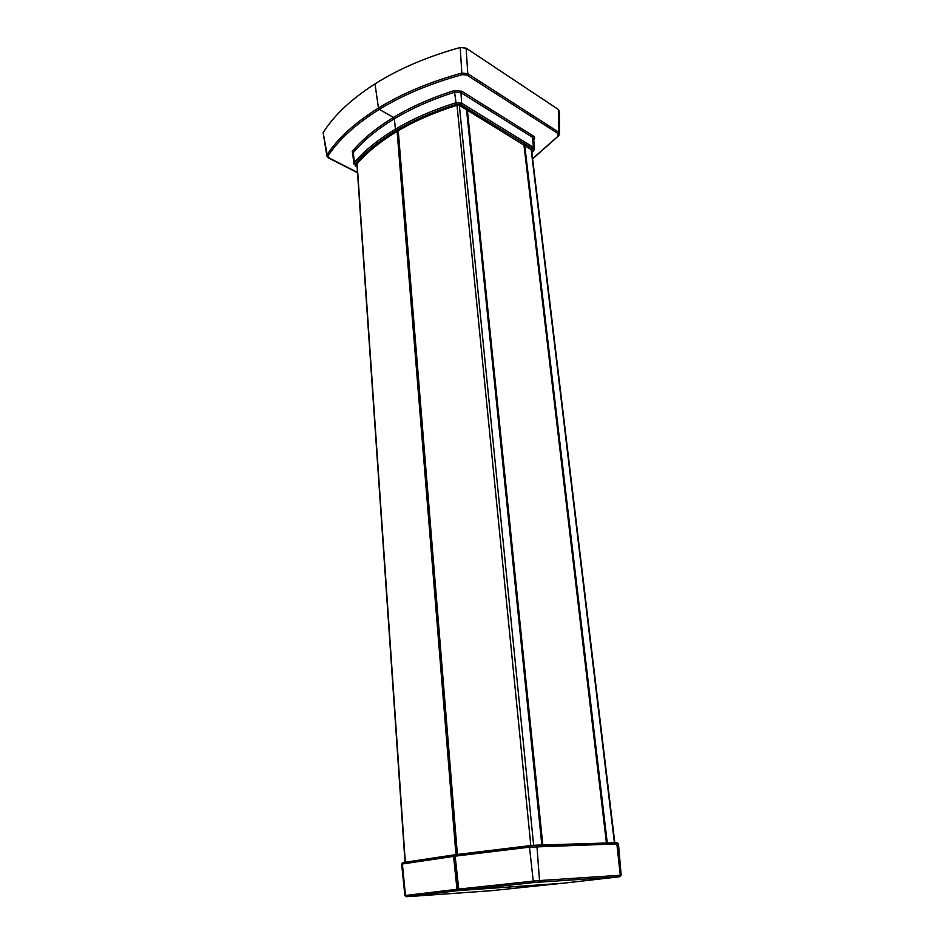 <?xml version="1.0" encoding="UTF-8"?>
<svg xmlns="http://www.w3.org/2000/svg" width="944" height="944" viewBox="0 0 944 944"><rect width="100%" height="100%" fill="white"/><g stroke="black" fill="none" stroke-linecap="round" stroke-linejoin="round"><path stroke-width="1.42" d="M356.997 165.212L356.879 164.055C366.827 152.432 380.279 141.517 397.247 131.334L396.303 130.52L397.743 131.051C414.9 120.903 434.629 112.312 456.955 105.28L459.563 105.457L531.838 150.002M531.814 152.126L533.584 150.887L534.469 148.822L533.431 147.323L461.663 103.226L455.751 102.802C432.989 110 412.894 118.779 395.453 129.163L394.332 118.814L395.453 129.163L396.303 130.52C379.075 140.845 365.434 151.913 355.381 163.701L357.092 166.592M534.457 148.715L533.679 138.957L532.558 137.317L460.943 92.677L454.56 92.205L454.017 90.648L461.71 91.214L460.943 92.677L461.663 103.226L460.896 104.678L456.282 104.347L454.56 92.205C431.821 99.462 411.749 108.324 394.332 118.814L393.483 117.445L379.311 109.386C356.195 123.782 339.167 139.193 328.217 155.618L327.155 154.568L323.131 132.656L326.836 155.819M466.997 75.119L557.762 133.387L558.518 132.077L467.787 73.679L466.997 75.119L462.277 74.647L461.817 73.077L467.787 73.679L466.124 48.156L460.224 47.507L461.817 73.077C429.756 81.939 401.967 93.586 378.45 108.041L379.311 109.386L378.45 108.041L375.004 83.874L378.45 108.041C355.239 122.543 338.141 138.048 327.155 154.568L326.86 155.972L328.606 158.037L329.232 158.049L328.217 155.618M466.124 48.156L558.364 109.48L558.518 132.077L559.544 133.836L558.765 135.606L532.593 158.616M460.224 47.507C427.396 56.616 398.982 68.735 375.004 83.874C351.345 99.049 334.058 115.31 323.131 132.656M559.544 133.588L559.379 111.262L558.364 109.48M456.282 104.347C433.65 111.498 413.661 120.218 396.303 130.52L395.453 129.163C378.143 139.559 364.431 150.686 354.342 162.557L353.304 152.574C363.381 140.562 377.057 129.316 394.332 118.814L393.483 117.445L379.311 109.386C402.722 95.025 430.381 83.438 462.277 74.647M405.306 862.368L357.127 163.772M455.952 854.757L397.105 131.428M456.825 854.639L397.79 131.015M397.99 130.897L457.073 854.603L397.99 130.909M398.25 130.744L457.403 854.556M457.002 105.256L530.835 845.623M459.339 105.35L533.655 845.387M541.856 845.151L466.548 109.728M614.414 842.768L531.118 149.211M607.287 843.004L524.711 145.293M606.732 843.027L524.215 144.998M532.876 151.123L532.687 148.68L460.896 104.678M454.017 90.648C431.16 97.952 410.982 106.884 393.483 117.445C376.113 128.018 362.378 139.346 352.265 151.429L352.903 155.099M461.71 91.214L533.301 135.96C534.906 137.092 535.059 138.426 533.749 139.948M557.762 133.387L558.022 135.901M533.301 135.96L532.558 137.317L533.431 147.323L532.687 148.68M356.136 166.109L353.858 163.926L354.342 162.557L355.381 163.701M353.858 163.926L352.785 154.061L353.304 152.574L352.265 151.429M357.493 172.422L329.232 158.049M606.426 843.027L523.932 144.821M542.835 845.116L467.398 110.259M458.914 890.098L458.182 889.142L454.796 856.208L455.515 854.816L454.477 854.839M455.032 855.217L453.97 855.016L453.592 856.35L456.979 889.283L457.993 890.617L562.294 883.313M455.02 855.24L454.536 856.243L402.38 863.972L403.442 862.486L454.265 854.863M562.412 883.265L491.647 890.676L406.722 896.717L457.993 890.617L458.619 890.062L454.784 856.208L457.934 889.177L405.472 895.478L402.38 863.972L401.66 864.173L402.746 862.828L455.338 854.922M459.173 890.357L458.536 889.106L533.242 881.118L529.49 847.157L455.138 856.149L458.855 890.027M406.722 896.717L404.87 895.585L401.66 864.173M563.639 883.183L459.551 890.44L533.844 882.534L533.242 881.118L539.508 880.563L536.971 846.544L535.708 845.175L529.808 845.659L616.727 842.697L535.885 845.175M563.674 883.171L619.311 876.787M455.917 854.639L529.761 845.659M619.748 876.575L621.176 875.23L620.279 875.253L616.727 842.697L618.45 843.853L529.49 847.157L529.631 845.765L455.515 854.816M533.844 882.534L619.252 876.787M538.528 882.121L539.508 880.563L620.279 875.253L619.347 876.693M405.035 862.415L356.915 164.02M541.95 845.151L466.619 109.775M614.815 842.732L531.484 149.447M533.372 151.099L531.861 152.515M558.565 135.83L532.628 158.899M357.115 166.911L355.735 166.203M357.505 172.717L328.831 158.155M606.544 843.027L524.038 144.88M404.87 895.585L406.227 896.623M621.176 875.218L618.45 843.865"/></g></svg>
